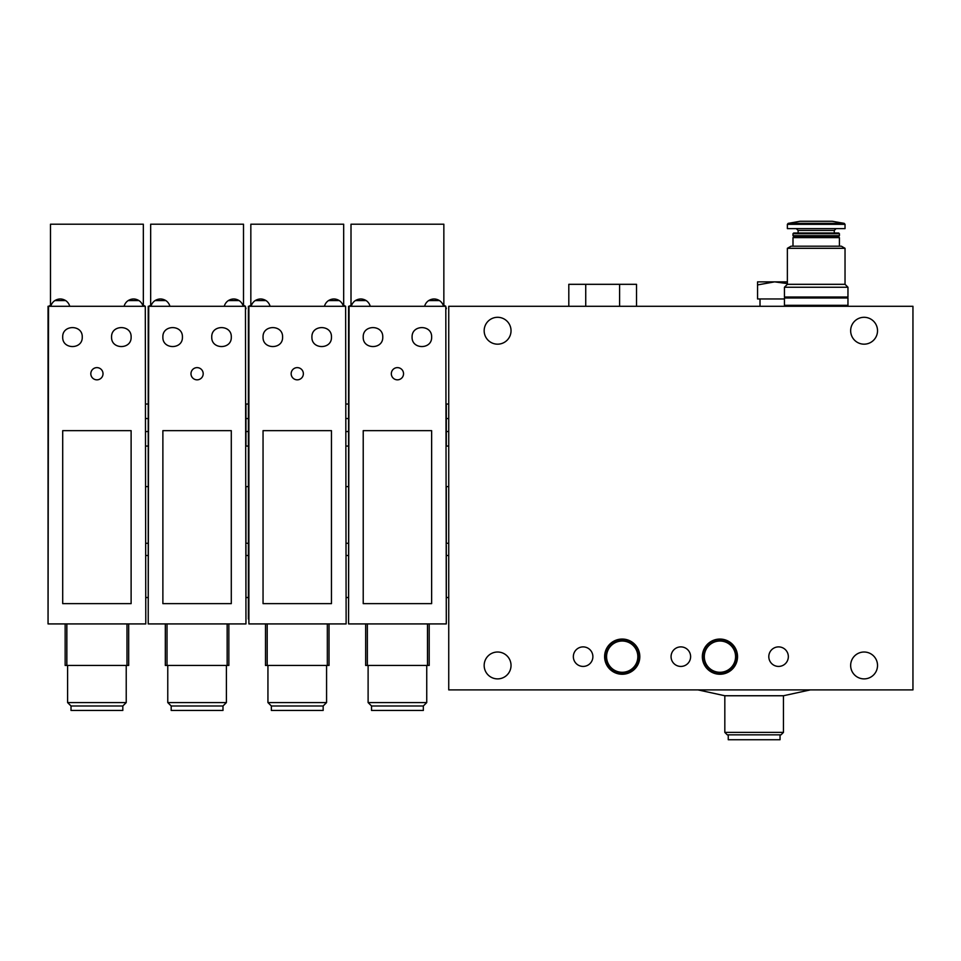 <?xml version="1.0" encoding="UTF-8"?>
<svg xmlns="http://www.w3.org/2000/svg" width="961" height="961" viewBox="0 0 961 961"><rect width="100%" height="100%" fill="white"/><g stroke="black" fill="none" stroke-linecap="round" stroke-linejoin="round"><path stroke-width="1.44" d="M448.739 306.295L912.95 306.295L912.95 689.89L448.739 689.89L448.739 306.295M448.739 553.62L448.739 483.191M448.739 431.633L448.739 404.028L446.3 404.028L446.3 446.048L448.739 446.048L448.739 431.633M864.083 344.17A13.442 13.442 0 0 1 850.653 330.728A13.442 13.442 0 0 1 864.083 317.298A13.442 13.442 0 0 1 877.525 330.728A13.442 13.442 0 0 1 864.083 344.17M497.606 344.17A13.442 13.442 0 0 1 484.164 330.728A13.442 13.442 0 0 1 497.606 317.298A13.442 13.442 0 0 1 511.036 330.728A13.442 13.442 0 0 1 497.606 344.17M573.345 656.651A9.778 9.778 0 0 0 588 665.12A9.778 9.778 0 0 0 588 648.194A9.778 9.778 0 0 0 573.345 656.651M671.066 656.651A9.778 9.778 0 0 0 685.734 665.12A9.778 9.778 0 0 0 685.734 648.194A9.778 9.778 0 0 0 671.066 656.651M768.8 656.651A9.778 9.778 0 0 0 783.455 665.12A9.778 9.778 0 0 0 783.455 648.194A9.778 9.778 0 0 0 768.8 656.651M604.613 656.651A17.586 17.586 0 0 0 631.005 671.895A17.586 17.586 0 0 0 631.005 641.419A17.586 17.586 0 0 0 604.613 656.651A17.586 17.586 0 0 0 631.005 671.895A17.586 17.586 0 0 0 631.005 641.419A17.586 17.586 0 0 0 604.613 656.651M702.347 656.651A17.586 17.586 0 0 0 728.726 671.895A17.586 17.586 0 0 0 728.726 641.419A17.586 17.586 0 0 0 702.347 656.651A17.586 17.586 0 0 0 728.726 671.895A17.586 17.586 0 0 0 728.726 641.419A17.586 17.586 0 0 0 702.347 656.651M850.653 665.456A13.442 13.442 0 0 0 864.083 678.886A13.442 13.442 0 0 0 877.525 665.456A13.442 13.442 0 0 0 864.083 652.014A13.442 13.442 0 0 0 850.653 665.456M484.164 665.456A13.442 13.442 0 0 0 497.606 678.886A13.442 13.442 0 0 0 511.036 665.456A13.442 13.442 0 0 0 497.606 652.014A13.442 13.442 0 0 0 484.164 665.456M754.145 695.752L724.822 695.752L724.822 732.39L783.455 732.39L783.455 695.752L754.145 695.752M783.455 732.39L781.017 734.841L727.261 734.841L724.822 732.39M780.044 734.841L780.044 739.73L728.246 739.73L728.246 734.841M702.827 656.651A17.106 17.106 0 0 0 728.486 671.463A17.106 17.106 0 0 0 728.486 641.84A17.106 17.106 0 0 0 702.827 656.651M605.106 656.651A17.106 17.106 0 0 0 630.752 671.463A17.106 17.106 0 0 0 630.752 641.84A17.106 17.106 0 0 0 605.106 656.651M619.593 306.295L619.593 284.312L636.518 284.312L636.518 306.295M619.593 284.312L568.804 284.312L568.804 306.295M585.73 284.312L585.73 306.295M431.633 430.66L363.222 430.66L363.222 603.64L431.633 603.64L431.633 430.66M446.3 619.028L445.808 306.295L348.567 306.295L348.567 623.917L349.059 306.295M445.808 623.917L349.059 623.917M412.089 337.083C411.62 349.744 432.174 349.672 431.633 337.083C432.186 324.506 411.62 324.41 412.089 337.083C411.62 324.434 432.174 324.494 431.633 337.083C432.186 349.66 411.62 349.756 412.089 337.083M446.3 623.917L445.808 306.295M446.3 555.506L448.739 555.506L448.739 597.526L446.3 597.526L446.3 545.44M351.318 306.295A9.778 9.778 0 0 1 355.402 300.577C358.994 298.451 362.573 298.451 366.165 300.577A9.778 9.778 0 0 1 370.249 306.295M355.402 300.577L366.165 300.577M424.618 306.295A9.778 9.778 0 0 1 428.702 300.577C432.282 298.451 435.874 298.451 439.453 300.577A9.778 9.778 0 0 1 443.538 306.295M428.702 300.577L439.453 300.577M446.3 308.745L446.3 308.013M448.739 543.289L446.3 543.289L446.3 486.602L448.739 486.602M443.85 306.295L443.85 224.201L351.005 224.201L351.005 306.295M423.333 705.987L423.333 710.455L371.535 710.455L371.535 705.987L368.111 702.575L426.744 702.575L423.333 705.987L371.535 705.987M429.195 665.456L429.195 623.917L429.195 665.456L365.673 665.456L365.673 623.917M351.005 305.562A2.439 2.439 0 0 0 349.251 306.307M445.604 306.307A2.439 2.439 0 0 0 443.85 305.562M403.536 373.733A6.102 6.102 0 0 1 394.382 379.018A6.102 6.102 0 0 1 394.382 368.447A6.102 6.102 0 0 1 403.536 373.733M363.222 337.083C362.681 324.494 383.235 324.422 382.766 337.083C383.259 349.72 362.693 349.684 363.222 337.083M331.461 430.66L263.05 430.66L263.05 603.64L331.461 603.64L331.461 430.66M345.636 306.295L346.128 623.917L345.636 306.295L248.394 306.295L248.394 619.028M345.636 623.917L248.887 623.917L248.887 306.295M311.917 337.083C311.448 349.744 332.001 349.672 331.461 337.083C332.013 324.506 311.448 324.41 311.917 337.083C311.448 324.434 332.001 324.494 331.461 337.083C332.013 349.66 311.448 349.756 311.917 337.083M251.145 306.295A9.778 9.778 0 0 1 255.23 300.577C258.821 298.451 262.401 298.451 265.993 300.577A9.778 9.778 0 0 1 270.077 306.295M255.23 300.577L265.993 300.577M324.446 306.295A9.778 9.778 0 0 1 328.53 300.577C332.11 298.451 335.701 298.451 339.281 300.577A9.778 9.778 0 0 1 343.365 306.295M328.53 300.577L339.281 300.577M248.394 555.506L245.956 555.506L245.956 597.526L248.394 597.526L248.394 483.671M248.394 308.013L248.394 308.745M248.394 431.633L248.394 404.028L245.956 404.028L245.956 446.048L248.394 446.048L248.394 431.633M343.678 306.295L343.678 224.201L250.833 224.201L250.833 306.295M323.16 705.987L323.16 710.455L271.362 710.455L271.362 705.987L267.939 702.575L326.572 702.575L323.16 705.987L271.362 705.987M329.022 623.917L329.022 665.456L265.5 665.456L265.5 623.917M250.833 305.562A2.439 2.439 0 0 0 249.079 306.307M345.431 306.307A2.439 2.439 0 0 0 343.678 305.562M303.364 373.733A6.102 6.102 0 0 1 294.21 379.018A6.102 6.102 0 0 1 294.21 368.447A6.102 6.102 0 0 1 303.364 373.733M263.05 337.083C262.521 324.494 283.063 324.422 282.594 337.083C283.087 349.72 262.521 349.684 263.05 337.083M231.289 430.66L162.877 430.66L162.877 603.64L231.289 603.64L231.289 430.66M245.956 619.028L245.463 306.295L148.222 306.295L148.222 623.917L148.715 306.295M245.463 623.917L148.715 623.917M211.744 337.083C211.276 349.744 231.829 349.672 231.289 337.083C231.841 324.506 211.276 324.41 211.744 337.083C211.276 324.434 231.829 324.494 231.289 337.083C231.841 349.66 211.276 349.756 211.744 337.083M245.956 623.917L245.463 306.295M245.956 555.506L245.956 545.44M150.973 306.295A9.778 9.778 0 0 1 155.057 300.577C158.649 298.451 162.229 298.451 165.821 300.577A9.778 9.778 0 0 1 169.905 306.295M155.057 300.577L165.821 300.577M224.273 306.295A9.778 9.778 0 0 1 228.358 300.577C231.937 298.451 235.529 298.451 239.109 300.577A9.778 9.778 0 0 1 243.193 306.295M228.358 300.577L239.109 300.577M245.956 308.745L245.956 308.013M248.394 543.289L245.956 543.289L245.956 486.602L248.394 486.602M243.505 306.295L243.505 224.201L150.661 224.201L150.661 306.295M222.988 705.987L222.988 710.455L171.19 710.455L171.19 705.987L167.767 702.575L226.4 702.575L222.988 705.987L171.19 705.987M228.85 623.917L228.85 665.456L165.328 665.456L165.328 623.917M150.661 305.562A2.439 2.439 0 0 0 148.907 306.307M245.259 306.307A2.439 2.439 0 0 0 243.505 305.562M203.191 373.733A6.102 6.102 0 0 1 194.038 379.018A6.102 6.102 0 0 1 194.038 368.447A6.102 6.102 0 0 1 203.191 373.733M162.877 337.083C162.349 324.494 182.89 324.422 182.422 337.083C182.914 349.72 162.349 349.684 162.877 337.083M131.116 430.66L62.705 430.66L62.705 603.64L131.116 603.64L131.116 430.66M145.291 306.295L145.784 623.917L145.291 306.295L48.05 306.295L48.05 623.917L48.543 306.295M145.291 623.917L48.543 623.917M111.572 337.083C111.104 349.744 131.657 349.672 131.116 337.083C131.669 324.506 111.104 324.41 111.572 337.083C111.104 324.434 131.657 324.494 131.116 337.083C131.669 349.66 111.104 349.756 111.572 337.083M50.801 306.295A9.778 9.778 0 0 1 54.885 300.577C58.477 298.451 62.057 298.451 65.648 300.577A9.778 9.778 0 0 1 69.733 306.295M54.885 300.577L65.648 300.577M124.101 306.295A9.778 9.778 0 0 1 128.185 300.577C131.765 298.451 135.357 298.451 138.937 300.577A9.778 9.778 0 0 1 143.021 306.295M128.185 300.577L138.937 300.577M143.333 306.295L143.333 224.201L50.489 224.201L50.489 306.295M122.816 705.987L122.816 710.455L71.018 710.455L71.018 705.987L67.594 702.575L126.227 702.575L122.816 705.987L71.018 705.987M128.678 623.917L128.678 665.456L65.156 665.456L65.156 623.917M50.489 305.562A2.439 2.439 0 0 0 48.735 306.307M145.087 306.307A2.439 2.439 0 0 0 143.333 305.562M103.019 373.733A6.102 6.102 0 0 1 93.866 379.018A6.102 6.102 0 0 1 93.866 368.447A6.102 6.102 0 0 1 103.019 373.733M62.705 337.083C62.177 324.494 82.718 324.422 82.25 337.083C82.742 349.72 62.177 349.684 62.705 337.083M787.371 248.31L845.031 248.31L845.031 284.312L787.371 284.312L787.371 248.31L791.035 246.196L841.368 246.196L845.031 248.31M792.993 246.196L792.993 237.643L839.409 237.643L839.409 246.196M792.993 237.643L793.966 236.67L838.436 236.67L839.409 237.643M792.993 235.685L839.409 235.685L839.409 233.691L792.993 233.691L792.993 235.685L793.966 236.67M838.436 236.67L839.409 235.685M792.993 233.691L793.678 233.006L838.713 233.006L839.409 233.691M834.28 233.006L834.28 230.436L836.106 228.61M845.031 224.333L787.371 224.333L787.371 228.61L845.031 228.61L845.031 224.333L844.226 223.372L832.322 221.27L800.069 221.27L788.176 223.372L844.226 223.372M845.031 284.312L847.962 287.243L784.44 287.243L787.371 284.312M784.44 287.243L784.44 297.009L847.962 297.009L847.962 287.243M846.497 306.295L846.497 305.322M784.44 305.322L847.962 305.322L847.962 297.994L784.44 297.994L784.44 305.322M846.497 297.994L846.497 297.009M757.556 284.924L757.556 281.861L774.662 281.861L757.556 284.924L757.556 298.967L784.44 298.967M787.371 281.861L773.737 281.861M760.007 298.967L760.007 306.295M787.371 283.603L774.662 281.861M704.305 656.651A15.64 15.64 0 0 0 727.753 670.201A15.64 15.64 0 0 0 727.753 643.113A15.64 15.64 0 0 0 704.305 656.651M606.571 656.651A15.64 15.64 0 0 0 630.02 670.201A15.64 15.64 0 0 0 630.02 643.113A15.64 15.64 0 0 0 606.571 656.651M367.354 665.456L367.354 623.917M427.501 665.456L427.501 623.917M267.194 665.456L267.194 623.917M327.329 665.456L327.329 623.917M167.022 665.456L167.022 623.917M227.156 665.456L227.156 623.917M66.85 665.456L66.85 623.917M126.984 665.456L126.984 623.917M798.123 233.006L798.123 230.436L834.28 230.436M697.95 689.89L724.822 695.752M810.339 689.89L783.455 695.752M448.739 418.66L446.3 418.443M448.739 431.417L446.3 431.633M368.111 665.456L368.111 702.575M426.744 665.456L426.744 702.575M348.567 486.602L346.128 486.602M348.567 543.289L346.128 543.289M348.567 418.66L346.128 418.443M348.567 431.417L346.128 431.633M348.567 555.506L346.128 555.506M348.567 597.526L346.128 597.526M348.567 404.028L346.128 404.028M348.567 446.048L346.128 446.048M267.939 665.456L267.939 702.575M326.572 665.456L326.572 702.575M248.394 418.66L245.956 418.443M248.394 431.417L245.956 431.633M167.767 665.456L167.767 702.575M226.4 665.456L226.4 702.575M148.222 486.602L145.784 486.602M148.222 543.289L145.784 543.289M148.222 418.66L145.784 418.443M148.222 431.417L145.784 431.633M148.222 555.506L145.784 555.506M148.222 597.526L145.784 597.526M148.222 404.028L145.784 404.028M148.222 446.048L145.784 446.048M67.594 665.456L67.594 702.575M126.227 665.456L126.227 702.575M798.123 230.436L796.285 228.61M787.371 224.333L788.176 223.372M785.906 306.295L785.906 305.322M785.906 297.994L785.906 297.009"/></g></svg>
